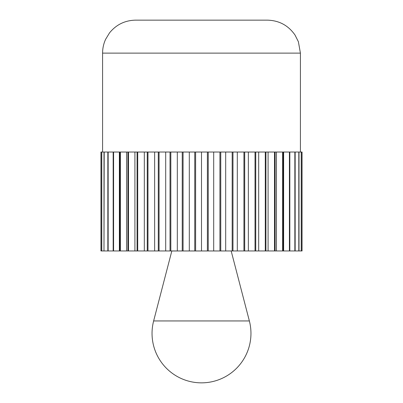 <?xml version="1.0" encoding="UTF-8"?>
<svg xmlns="http://www.w3.org/2000/svg" width="403" height="403" viewBox="0 0 403 403"><rect width="100%" height="100%" fill="white"/><g stroke="black" fill="none" stroke-linecap="round" stroke-linejoin="round"><path stroke-width="0.6" d="M201.5 20.15L267.446 20.15C279.128 20.477 288.316 25.434 295.006 35.021L298.381 41.711L300.416 53.12L102.584 53.12C102.594 48.305 103.606 43.7 105.611 39.318L109.5 32.915C116.22 24.643 124.905 20.387 135.554 20.15L201.5 20.15M105.954 250.958L101.783 250.958L101.783 152.037L103.989 152.037L103.989 250.958L104.201 152.037L107.838 152.037L107.838 250.958L108.155 250.958L108.155 152.037L113.167 152.037L113.167 250.958L113.581 250.958L113.581 152.037L119.893 152.037L119.893 250.958L113.581 250.958M123.394 152.037L127.897 152.037L127.897 250.958L120.391 250.958L120.391 152.037L123.394 152.037M131.615 152.037L137.07 152.037L137.07 250.958L128.481 250.958L128.481 152.037L131.615 152.037M140.939 152.037L147.256 152.037L147.256 250.958L137.725 250.958L137.725 152.037L140.939 152.037M151.221 152.037L158.298 152.037L158.298 250.958L147.972 250.958L147.972 152.037L151.221 152.037M162.293 152.037L170.021 152.037L170.021 250.958L159.064 250.958L159.064 152.037L162.293 152.037M173.985 152.037L182.237 152.037L182.237 250.958L170.827 250.958L170.827 152.037L173.985 152.037M186.11 152.037L194.76 152.037L194.76 250.958L183.073 250.958L183.073 152.037L186.11 152.037M201.5 152.037L207.389 152.037L207.389 250.958L195.611 250.958L195.611 152.037L201.5 152.037L201.5 250.958L258.676 250.958L255.744 250.958L255.744 152.037L265.275 152.037L265.275 250.958L258.676 250.958L258.676 152.037M104.422 250.958L102.634 250.958M100.936 152.037L101.672 152.037L101.672 250.958L100.936 250.958L100.936 152.037L100.936 250.958M108.991 250.958L104.201 250.958M119.374 152.037L119.374 250.958M134.914 152.037L134.914 250.958M154.641 152.037L154.641 250.958M177.31 152.037L177.31 250.958M225.69 250.958L220.763 250.958L220.763 152.037L232.173 152.037L232.173 250.958L225.69 250.958L225.69 152.037M248.359 250.958L244.702 250.958L244.702 152.037L255.028 152.037L255.028 250.958L248.359 250.958L248.359 152.037M268.086 250.958L265.93 250.958L265.93 152.037L274.519 152.037L274.519 250.958L268.086 250.958L268.086 152.037M283.626 250.958L283.108 250.958L283.108 152.037L289.419 152.037L289.419 250.958L283.626 250.958L283.626 152.037M294.009 250.958L299.011 250.958L299.011 152.037L301.217 152.037L301.217 250.958L297.046 250.958M289.419 250.958L289.833 250.958L289.833 152.037L294.845 152.037L294.845 250.958L295.162 250.958L295.162 152.037L298.799 152.037L298.799 250.958M301.328 250.958L301.328 152.037L302.064 152.037L302.064 250.958L301.217 250.958M300.366 250.958L298.578 250.958M289.51 250.958L294.845 250.958M276.448 250.958L275.103 250.958L275.103 152.037L282.609 152.037L282.609 250.958L276.448 250.958L276.448 152.037M237.307 250.958L232.979 250.958L232.979 152.037L243.936 152.037L243.936 250.958L237.307 250.958L237.307 152.037M213.691 250.958L208.24 250.958L208.24 152.037L219.927 152.037L219.927 250.958L213.691 250.958L213.691 152.037M189.309 152.037L189.309 250.958M165.693 152.037L165.693 250.958M144.324 152.037L144.324 250.958L201.5 250.958M126.552 152.037L126.552 250.958M113.49 250.958L108.155 250.958M302.064 250.958L302.069 152.037M282.609 250.958L283.108 250.958M274.519 250.958L275.103 250.958M265.275 250.958L265.93 250.958M255.028 250.958L255.744 250.958M243.936 250.958L244.702 250.958M232.173 250.958L232.979 250.958M219.927 250.958L220.763 250.958M207.389 250.958L208.24 250.958M194.76 250.958L195.611 250.958M182.237 250.958L183.073 250.958M170.021 250.958L170.827 250.958M158.298 250.958L159.064 250.958M147.256 250.958L147.972 250.958M137.07 250.958L137.725 250.958M127.897 250.958L128.481 250.958M119.893 250.958L120.391 250.958M107.838 152.037L108.155 152.037M119.893 152.037L120.391 152.037M137.07 152.037L137.725 152.037M158.298 152.037L159.064 152.037M182.237 152.037L183.073 152.037M207.389 152.037L208.24 152.037M232.173 152.037L232.979 152.037M255.028 152.037L255.744 152.037M274.519 152.037L275.103 152.037M289.419 152.037L289.833 152.037M294.845 152.037L295.162 152.037M282.609 152.037L283.108 152.037M265.275 152.037L265.93 152.037M243.936 152.037L244.702 152.037M219.927 152.037L220.763 152.037M194.76 152.037L195.611 152.037M170.021 152.037L170.827 152.037M147.256 152.037L147.972 152.037M127.897 152.037L128.481 152.037M113.167 152.037L113.581 152.037M231.176 250.983L249.366 320.944L153.634 320.944L171.824 250.983L231.176 250.958M102.584 152.037L102.584 53.12M300.416 152.037L300.416 53.12M153.634 320.944A49.458 49.458 0 0 0 201.5 382.85A49.458 49.458 0 0 0 249.366 320.944"/></g></svg>
